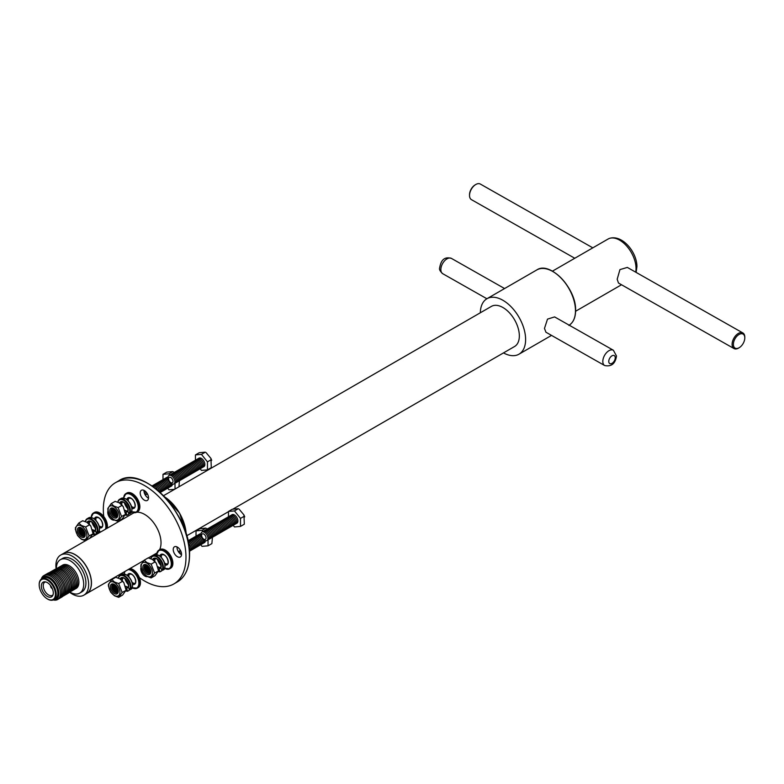 <?xml version="1.0" encoding="UTF-8"?>
<svg xmlns="http://www.w3.org/2000/svg" width="784" height="784" viewBox="0 0 784 784"><rect width="100%" height="100%" fill="white"/><g stroke="black" fill="none" stroke-linecap="round" stroke-linejoin="round"><path stroke-width="1.18" d="M635.706 272.166A23.157 13.367 -120 0 0 636.04 268.363A23.157 13.367 -120 0 0 627.043 246.46A23.157 13.367 -120 0 0 610.06 238.218A23.157 13.367 -120 0 0 608.09 239.022L552.436 271.156M739.243 347.675A8.075 4.704 119.6 0 0 744.8 337.875A8.075 4.704 119.6 0 0 744.8 337.816A8.075 4.704 119.6 0 0 739.038 334.494A8.075 4.704 119.6 0 0 733.383 344.411A8.075 4.704 119.6 0 0 739.243 347.675L738.626 348.047A8.977 5.233 -60.4 0 1 734.02 348.566L618.478 283.034L617.184 279.251L619.948 269.598L627.337 267.422L742.879 332.945A8.977 5.233 -60.4 0 1 744.8 337.091A8.977 5.233 -60.4 0 1 744.8 337.149A8.977 5.233 -60.4 0 1 744.8 337.218M734.02 348.566A8.977 5.233 -60.4 0 1 732.099 344.421A8.977 5.233 -60.4 0 1 735.96 335.366A8.977 5.233 -60.4 0 1 742.879 332.945M592.812 247.842L480.298 184.034A8.977 5.233 119.6 0 0 475.702 184.554A8.977 5.233 119.6 0 0 469.528 195.451A8.977 5.233 119.6 0 0 469.528 195.51A8.977 5.233 119.6 0 0 471.449 199.655L574.78 258.259M469.528 194.785A8.075 4.704 -60.4 0 1 469.528 194.726A8.075 4.704 -60.4 0 1 475.084 184.926L475.702 184.554M503.485 352.898A32.026 18.493 -120 0 0 518.979 354.192A32.026 18.493 -120 0 0 525.613 339.296A32.026 18.493 -120 0 0 511.54 307.21A32.026 18.493 -120 0 0 486.952 298.724A32.026 18.493 -120 0 0 480.327 312.787M544.478 328.408L547.506 319.127L554.602 316.912L613.372 350.242A8.8 5.125 -60.4 0 0 606.591 352.614A8.8 5.125 -60.4 0 0 602.818 361.483A8.8 5.125 -60.4 0 0 604.699 365.55L545.929 332.22L544.478 328.408M233.054 509.032L514.549 346.518A23.157 13.367 -120 0 0 519.341 335.748A23.157 13.367 -120 0 0 509.169 312.532A23.157 13.367 -120 0 0 491.382 306.397L163.513 495.704M177.017 546.899A5.88 3.391 -120 0 0 177.008 547.359A5.88 3.391 -120 0 0 181.525 554.709M143.991 490.363A5.88 3.391 -120 0 0 143.972 490.823A5.88 3.391 -120 0 0 148.499 498.173M140.983 567.547A5.88 3.391 -120 0 0 140.787 568.939A5.88 3.391 -120 0 0 143.031 574.466A5.88 3.391 -120 0 0 147.314 576.612M107.947 511.011A5.88 3.391 -120 0 0 107.751 512.403A5.88 3.391 -120 0 0 110.005 517.93A5.88 3.391 -120 0 0 114.288 520.076M173.225 549.535A5.88 3.391 -120 0 0 175.812 555.435A5.88 3.391 -120 0 0 180.33 556.983A5.88 3.391 -120 0 0 181.545 554.249A5.88 3.391 -120 0 0 178.958 548.359A5.88 3.391 -120 0 0 174.45 546.801A5.88 3.391 -120 0 0 173.225 549.535M140.199 492.999A5.88 3.391 -120 0 0 142.786 498.898A5.88 3.391 -120 0 0 147.294 500.447A5.88 3.391 -120 0 0 148.519 497.713A5.88 3.391 -120 0 0 145.932 491.823A5.88 3.391 -120 0 0 141.414 490.265A5.88 3.391 -120 0 0 140.199 492.999M139.405 577.632A58.437 33.741 -120 0 0 173.872 583.943A58.437 33.741 -120 0 0 185.975 556.767A58.437 33.741 -120 0 0 160.289 498.193A58.437 33.741 -120 0 0 115.424 482.719A58.437 33.741 -120 0 0 103.331 509.894A58.437 33.741 -120 0 0 103.743 516.499M159.564 549.76A23.157 13.367 -120 0 0 161.024 542.616A23.157 13.367 -120 0 0 136.7 512.207M134.162 512.756A23.157 13.367 -120 0 0 133.074 513.275L63.504 553.435A23.157 13.367 -120 0 0 63.455 553.465M148.382 557.914L156.232 553.386A23.157 13.367 -120 0 0 156.869 552.965M86.612 593.576A23.157 13.367 -120 0 0 86.661 593.547A23.157 13.367 -120 0 0 91.463 582.777A23.157 13.367 -120 0 0 81.281 559.57A23.157 13.367 -120 0 0 63.504 553.435M90.013 589.744A23.089 13.328 -120 0 0 91.414 582.747A23.089 13.328 -120 0 0 68.482 552.436M69.59 592.224A23.157 13.367 -120 0 0 83.849 595.174L86.563 593.606A23.157 13.367 -120 0 0 91.365 582.835A23.157 13.367 -120 0 0 81.183 559.629A23.157 13.367 -120 0 0 63.406 553.494L60.691 555.062A23.157 13.367 -120 0 0 55.889 565.832A23.157 13.367 -120 0 0 56.115 568.88M83.849 595.174A23.157 13.367 -120 0 0 88.641 584.403A23.157 13.367 -120 0 0 78.469 561.197A23.157 13.367 -120 0 0 60.691 555.062M69.835 592.067A19.316 11.152 -120 0 0 79.684 593.135L81.928 591.842A19.316 11.152 -120 0 0 85.926 582.865A19.316 11.152 -120 0 0 77.44 563.51A19.316 11.152 -120 0 0 62.612 558.394L60.378 559.688A19.316 11.152 -120 0 0 56.37 568.665A19.316 11.152 -120 0 0 56.379 568.753M79.684 593.135A19.316 11.152 -120 0 0 83.692 584.158A19.316 11.152 -120 0 0 75.205 564.803A19.316 11.152 -120 0 0 60.378 559.688M75.411 588.794A13.485 7.781 -120 0 0 78.9 582.198A13.485 7.781 -120 0 0 72.54 568.243A13.485 7.781 -120 0 0 61.995 565.558M74.078 589.568A13.485 7.781 -120 0 0 77.567 582.963A13.485 7.781 -120 0 0 71.207 569.008A13.485 7.781 -120 0 0 60.662 566.332M72.745 590.332A13.485 7.781 -120 0 0 76.234 583.737A13.485 7.781 -120 0 0 69.874 569.782A13.485 7.781 -120 0 0 59.329 567.097M71.413 591.107A13.485 7.781 -120 0 0 74.901 584.501A13.485 7.781 -120 0 0 68.541 570.546A13.485 7.781 -120 0 0 57.996 567.871M70.08 591.871A13.485 7.781 -120 0 0 73.569 585.276A13.485 7.781 -120 0 0 67.208 571.32A13.485 7.781 -120 0 0 56.664 568.635M69.188 592.449A13.485 7.781 -120 0 0 72.236 586.04A13.485 7.781 -120 0 0 66.15 572.359A13.485 7.781 -120 0 0 55.713 569.125M67.502 593.547A13.642 7.879 -120 0 0 71.021 586.873A13.642 7.879 -120 0 0 64.582 572.761A13.642 7.879 -120 0 0 53.92 570.037M66.17 594.321A13.642 7.879 -120 0 0 69.688 587.647A13.642 7.879 -120 0 0 63.259 573.525A13.642 7.879 -120 0 0 52.587 570.801M64.837 595.085A13.642 7.879 -120 0 0 68.355 588.412A13.642 7.879 -120 0 0 61.926 574.3A13.642 7.879 -120 0 0 51.254 571.575M63.504 595.86A13.642 7.879 -120 0 0 67.022 589.186A13.642 7.879 -120 0 0 60.593 575.064A13.642 7.879 -120 0 0 49.921 572.34M62.612 596.438A13.642 7.879 -120 0 0 65.689 589.95A13.642 7.879 -120 0 0 59.535 576.113A13.642 7.879 -120 0 0 48.98 572.83M60.917 597.535A13.798 7.967 -120 0 0 64.474 590.783A13.798 7.967 -120 0 0 57.967 576.505A13.798 7.967 -120 0 0 47.177 573.741M59.584 598.3A13.798 7.967 -120 0 0 63.141 591.557A13.798 7.967 -120 0 0 56.634 577.279A13.798 7.967 -120 0 0 45.844 574.515M58.251 599.074A13.798 7.967 -120 0 0 61.809 592.322A13.798 7.967 -120 0 0 55.301 578.043A13.798 7.967 -120 0 0 44.512 575.28M53.479 599.966A13.798 7.967 -120 0 0 60.476 593.096A13.798 7.967 -120 0 0 52.067 577.181A13.798 7.967 -120 0 0 41.356 578.974M53.243 599.946A12.975 7.487 -120 0 0 58.898 593.331A12.975 7.487 -120 0 0 51.479 578.749A12.975 7.487 -120 0 0 41.258 579.18M47.51 599.005A12.025 6.938 -120 0 0 47.697 599.113A12.025 6.938 -120 0 0 53.714 599.711L55.35 598.77A12.025 6.938 -120 0 0 57.84 593.174A12.025 6.938 -120 0 0 52.557 581.13A12.025 6.938 -120 0 0 43.326 577.945L41.689 578.896A12.025 6.938 -120 0 0 39.2 584.394A12.025 6.938 -120 0 0 39.2 584.482M53.714 599.711A12.025 6.938 -120 0 0 56.203 594.125A12.025 6.938 -120 0 0 50.921 582.081A12.025 6.938 -120 0 0 41.689 578.896M55.439 594.125A11.486 6.635 -120 0 0 47.285 580.121A11.486 6.635 -120 0 0 39.2 584.835A11.486 6.635 -120 0 0 39.2 584.913A11.486 6.635 -120 0 0 47.324 598.898A11.486 6.635 -120 0 0 55.439 594.125M53.302 592.91A8.457 4.88 -120 0 0 44.864 581.806A8.457 4.88 -120 0 0 41.336 586.128A8.457 4.88 -120 0 0 46.089 595.566A8.457 4.88 -120 0 0 52.773 595.507A8.457 4.88 -120 0 0 53.302 592.91M45.668 581.924A7.566 4.371 -120 0 0 44.864 582.198A7.566 4.371 -120 0 0 43.228 585.756A7.566 4.371 -120 0 0 46.599 593.39A7.566 4.371 -120 0 0 52.43 595.311A7.566 4.371 -120 0 0 53.067 594.752M50.548 585.57A2.381 1.382 -120 0 0 50.548 585.726A2.381 1.382 -120 0 0 52.361 588.706M50.921 586.079A1.872 1.078 -120 0 0 52.107 588.127M174.293 472.507L173.607 471.988M178.977 486.776L179.428 480.71M167.943 477.407A4.92 2.842 -120 0 0 165.963 478.054M169.53 487.001A4.92 2.842 -120 0 0 171.226 484.532A4.92 2.842 -120 0 0 171.137 483.591M168.021 478.681A4.92 2.842 -120 0 0 164.758 478.74M168.335 487.697A4.92 2.842 -120 0 0 170.03 485.227A4.92 2.842 -120 0 0 167.472 479.886A4.92 2.842 -120 0 0 163.562 479.436M167.139 488.393A4.92 2.842 -120 0 0 168.825 485.923A4.92 2.842 -120 0 0 166.277 480.572A4.92 2.842 -120 0 0 162.366 480.131M165.934 489.079A4.92 2.842 -120 0 0 167.629 486.609A4.92 2.842 -120 0 0 165.071 481.268A4.92 2.842 -120 0 0 161.161 480.817M164.738 489.775A4.92 2.842 -120 0 0 166.433 487.305A4.92 2.842 -120 0 0 163.876 481.964A4.92 2.842 -120 0 0 159.965 481.513M163.533 490.47A4.92 2.842 -120 0 0 165.228 488.001A4.92 2.842 -120 0 0 162.68 482.65A4.92 2.842 -120 0 0 158.77 482.199M162.337 491.156A4.92 2.842 -120 0 0 164.032 488.687A4.92 2.842 -120 0 0 161.475 483.346A4.92 2.842 -120 0 0 157.564 482.895M161.141 491.852A4.92 2.842 -120 0 0 162.827 489.383A4.92 2.842 -120 0 0 160.279 484.042A4.92 2.842 -120 0 0 156.369 483.591M160.23 492.489A4.92 2.842 -120 0 0 161.631 490.078A4.92 2.842 -120 0 0 159.083 484.728A4.92 2.842 -120 0 0 155.163 484.277M160.073 492.342A4.92 2.842 -120 0 0 160.436 490.764A4.92 2.842 -120 0 0 157.878 485.423A4.92 2.842 -120 0 0 153.968 484.973M159.23 491.578A4.92 2.842 -120 0 0 159.23 491.46A4.92 2.842 -120 0 0 156.682 486.119A4.92 2.842 -120 0 0 152.772 485.668M157.702 490.255A4.92 2.842 -120 0 0 152.027 485.923M154.448 487.658A4.92 2.842 -120 0 0 153.164 486.717M147.274 494.018A4.92 2.842 -120 0 0 143.991 491.264M146.069 494.694A4.92 2.842 -120 0 0 144.256 492.685M169.001 473.791L172.823 471.586L166.816 472.115L162.994 474.33L169.001 473.791L169.932 474.937M162.994 479.592L162.994 474.33M174.558 489.324L169.001 489.814L167.717 488.216M175.018 483.336L175.018 489.059M170.736 486.315A4.92 2.842 -120 0 0 172.411 484.169M164.571 562.951A5.586 3.224 -120 0 0 165.287 563.441A5.586 3.224 -120 0 0 167.531 563.931M164.101 568.253L169.707 568.763L170.667 568.204A10.76 6.213 -120 0 0 172.313 559.58A10.76 6.213 -120 0 0 165.287 550.094A10.76 6.213 -120 0 0 159.907 549.564L158.946 550.113A10.76 6.213 60 0 1 164.326 550.642A10.76 6.213 60 0 1 171.363 560.129A10.76 6.213 60 0 1 169.707 568.763A10.76 6.213 60 0 1 164.738 568.449A10.31 5.958 -120 0 0 171.284 563.402A10.31 5.958 -120 0 0 164.003 551.201A10.31 5.958 -120 0 0 156.751 554.582M162.033 554.415A5.586 3.224 -120 0 0 161.396 557.463M158.456 568.91A5.831 3.371 -120 0 0 159.064 568.949L159.995 571.83L161.69 570.889L161.582 569.547M159.064 568.949L160.72 567.959A5.831 3.371 -120 0 0 161.19 566.185M150.851 558.639A8.957 5.174 60 0 1 152.596 555.866A8.957 5.174 60 0 1 157.016 556.277A8.957 5.174 60 0 1 162.67 570.272L164.238 569.37A8.957 5.174 -120 0 0 158.584 555.376A8.957 5.174 -120 0 0 154.154 554.964L158.809 555.356C164.13 559.521 165.973 564.157 164.336 569.272L164.238 569.37M162.67 570.272L160.612 568.057A5.831 3.371 60 0 1 158.672 567.508A5.831 3.371 60 0 1 157.996 567.057M140.797 565.058L144.246 560.158L146.902 562.598L151.136 564.137L154.585 573.016L151.136 577.926L146.902 576.387L143.011 572.565L140.777 566.283M146.784 576.054A7.938 4.586 -120 0 0 152.4 572.81A7.938 4.586 -120 0 0 146.784 563.079A7.938 4.586 -120 0 0 141.169 566.322A7.938 4.586 -120 0 0 146.784 576.054M151.136 577.926L155.056 575.662L158.505 570.752L156.3 563.245L152.4 559.433L148.166 557.894L144.246 560.158M158.897 569.547A6.292 3.626 60 0 1 158.535 569.547L158.554 570.928L154.585 573.016M146.784 565.009A5.576 3.224 -120 0 0 142.835 567.283A5.576 3.224 -120 0 0 146.784 574.123A5.576 3.224 -120 0 0 150.557 570.399A5.576 3.224 -120 0 0 147.941 565.881A5.576 3.224 -120 0 0 146.784 565.009M148.137 566.068A4.547 2.626 -120 0 0 147.363 565.519A4.547 2.626 -120 0 0 144.295 568.547A4.547 2.626 -120 0 0 146.422 572.232A4.547 2.626 -120 0 0 147.363 572.937A4.547 2.626 -120 0 0 150.489 570.144M144.256 568.361A5.351 3.087 -120 0 0 146.559 572.349M145.599 565.107A4.547 2.626 -120 0 0 145.207 568.018A4.547 2.626 -120 0 0 147.333 571.703A4.547 2.626 -120 0 0 148.284 572.408A4.547 2.626 -120 0 0 150.048 572.82M145.167 567.832A5.351 3.087 -120 0 0 147.47 571.83M146.206 565.097A4.547 2.626 -120 0 0 146.128 567.489A4.547 2.626 -120 0 0 148.254 571.173A4.547 2.626 -120 0 0 149.195 571.879A4.547 2.626 -120 0 0 150.361 572.3M146.089 567.302A5.351 3.087 -120 0 0 148.392 571.301M146.931 565.293A4.547 2.626 -120 0 0 147.039 566.959A4.547 2.626 -120 0 0 149.166 570.644A4.547 2.626 -120 0 0 150.116 571.35A4.547 2.626 -120 0 0 150.548 571.575M147 566.773A5.351 3.087 -120 0 0 149.303 570.772M147.853 565.842A4.547 2.626 -120 0 0 147.96 566.43A4.547 2.626 -120 0 0 150.087 570.115A4.547 2.626 -120 0 0 150.548 570.507M147.921 566.244A5.351 3.087 -120 0 0 150.224 570.242M151.136 564.137L155.056 561.873M144.246 573.947L143.011 572.565M195.441 460.188L195.441 454.916L201.449 454.387L207.456 461.864L207.456 469.871L211.288 467.666L210.935 458.415L206.055 452.584M210.935 458.415L211.7 460.365L211.288 459.649L207.456 461.864M203.183 466.911A4.92 2.842 -120 0 0 204.869 464.442A4.92 2.842 -120 0 0 202.321 459.091A4.92 2.842 -120 0 0 198.411 458.64M201.978 467.597A4.92 2.842 -120 0 0 203.673 465.128A4.92 2.842 -120 0 0 201.125 459.787A4.92 2.842 -120 0 0 197.205 459.336M200.782 468.293A4.92 2.842 -120 0 0 202.478 465.823A4.92 2.842 -120 0 0 199.92 460.482A4.92 2.842 -120 0 0 196.01 460.032M199.587 468.989A4.92 2.842 -120 0 0 201.272 466.519A4.92 2.842 -120 0 0 198.724 461.168A4.92 2.842 -120 0 0 194.814 460.718M198.381 469.675A4.92 2.842 -120 0 0 200.077 467.205A4.92 2.842 -120 0 0 197.519 461.864A4.92 2.842 -120 0 0 193.609 461.413M197.186 470.371A4.92 2.842 -120 0 0 198.871 467.901A4.92 2.842 -120 0 0 196.323 462.55A4.92 2.842 -120 0 0 192.413 462.109M195.98 471.066A4.92 2.842 -120 0 0 197.676 468.597A4.92 2.842 -120 0 0 195.128 463.246A4.92 2.842 -120 0 0 191.208 462.795M194.785 471.752A4.92 2.842 -120 0 0 196.48 469.283A4.92 2.842 -120 0 0 193.922 463.942A4.92 2.842 -120 0 0 190.012 463.491M193.589 472.448A4.92 2.842 -120 0 0 195.275 469.979A4.92 2.842 -120 0 0 192.727 464.628A4.92 2.842 -120 0 0 188.817 464.187M192.384 473.144A4.92 2.842 -120 0 0 194.079 470.674A4.92 2.842 -120 0 0 191.521 465.324A4.92 2.842 -120 0 0 187.611 464.873M191.188 473.83A4.92 2.842 -120 0 0 192.884 471.36A4.92 2.842 -120 0 0 190.326 466.019A4.92 2.842 -120 0 0 186.416 465.569M189.983 474.526A4.92 2.842 -120 0 0 191.678 472.056A4.92 2.842 -120 0 0 189.13 466.705A4.92 2.842 -120 0 0 185.22 466.264M188.787 475.222A4.92 2.842 -120 0 0 190.483 472.752A4.92 2.842 -120 0 0 187.925 467.401A4.92 2.842 -120 0 0 184.015 466.95M187.592 475.908A4.92 2.842 -120 0 0 189.277 473.438A4.92 2.842 -120 0 0 186.729 468.097A4.92 2.842 -120 0 0 182.819 467.646M186.386 476.603A4.92 2.842 -120 0 0 188.082 474.134A4.92 2.842 -120 0 0 185.534 468.783A4.92 2.842 -120 0 0 181.614 468.342M185.191 477.299A4.92 2.842 -120 0 0 186.886 474.83A4.92 2.842 -120 0 0 184.328 469.479A4.92 2.842 -120 0 0 180.418 469.028M183.985 477.985A4.92 2.842 -120 0 0 185.681 475.516A4.92 2.842 -120 0 0 183.133 470.175A4.92 2.842 -120 0 0 179.222 469.724M182.79 478.681A4.92 2.842 -120 0 0 184.485 476.211A4.92 2.842 -120 0 0 181.927 470.861A4.92 2.842 -120 0 0 178.017 470.42M181.594 479.377A4.92 2.842 -120 0 0 183.28 476.907A4.92 2.842 -120 0 0 180.732 471.556A4.92 2.842 -120 0 0 176.821 471.106M180.389 480.063A4.92 2.842 -120 0 0 182.084 477.593A4.92 2.842 -120 0 0 179.536 472.252A4.92 2.842 -120 0 0 175.616 471.801M179.193 480.759A4.92 2.842 -120 0 0 180.888 478.289A4.92 2.842 -120 0 0 178.331 472.938A4.92 2.842 -120 0 0 174.42 472.497M177.997 481.454A4.92 2.842 -120 0 0 179.683 478.975A4.92 2.842 -120 0 0 177.135 473.634A4.92 2.842 -120 0 0 173.225 473.183M176.792 482.14A4.92 2.842 -120 0 0 178.487 479.671A4.92 2.842 -120 0 0 175.93 474.33A4.92 2.842 -120 0 0 172.019 473.879M175.596 482.836A4.92 2.842 -120 0 0 177.282 480.367A4.92 2.842 -120 0 0 174.734 475.016A4.92 2.842 -120 0 0 170.824 474.575M174.391 483.522A4.92 2.842 -120 0 0 176.086 481.053A4.92 2.842 -120 0 0 173.538 475.712A4.92 2.842 -120 0 0 169.628 475.261M174.891 481.748A4.92 2.842 -120 0 0 171.412 475.721A4.92 2.842 -120 0 0 167.933 477.73A4.92 2.842 -120 0 0 171.412 483.757A4.92 2.842 -120 0 0 174.891 481.748M173.019 481.366A3.126 1.803 -120 0 0 170.814 477.534A3.126 1.803 -120 0 0 168.599 478.808A3.126 1.803 -120 0 0 170.814 482.64A3.126 1.803 -120 0 0 173.019 481.366M201.449 454.387L205.271 452.172L199.263 452.711L195.441 454.916M207.456 469.871L201.449 470.41L200.165 468.812M228.467 516.725L228.467 511.452L234.475 510.923L240.492 518.4L240.492 526.407L244.314 524.202L243.961 514.951L239.081 509.12M243.961 514.951L244.726 516.901L244.314 516.186L240.492 518.4M236.209 523.447A4.92 2.842 -120 0 0 237.905 520.978A4.92 2.842 -120 0 0 235.347 515.627A4.92 2.842 -120 0 0 231.437 515.176M235.014 524.133A4.92 2.842 -120 0 0 236.699 521.664A4.92 2.842 -120 0 0 234.151 516.323A4.92 2.842 -120 0 0 230.241 515.872M233.808 524.829A4.92 2.842 -120 0 0 235.504 522.36A4.92 2.842 -120 0 0 232.946 517.019A4.92 2.842 -120 0 0 229.036 516.568M232.613 525.525A4.92 2.842 -120 0 0 234.308 523.055A4.92 2.842 -120 0 0 231.75 517.705A4.92 2.842 -120 0 0 227.84 517.254M231.407 526.211A4.92 2.842 -120 0 0 233.103 523.741A4.92 2.842 -120 0 0 230.555 518.4A4.92 2.842 -120 0 0 226.645 517.95M230.212 526.907A4.92 2.842 -120 0 0 231.907 524.437A4.92 2.842 -120 0 0 229.349 519.096A4.92 2.842 -120 0 0 225.439 518.645M229.016 527.603A4.92 2.842 -120 0 0 230.702 525.133A4.92 2.842 -120 0 0 228.154 519.782A4.92 2.842 -120 0 0 224.244 519.331M227.811 528.289A4.92 2.842 -120 0 0 229.506 525.819A4.92 2.842 -120 0 0 226.958 520.478A4.92 2.842 -120 0 0 223.038 520.027M226.615 528.984A4.92 2.842 -120 0 0 228.311 526.515A4.92 2.842 -120 0 0 225.753 521.164A4.92 2.842 -120 0 0 221.843 520.723M225.41 529.68A4.92 2.842 -120 0 0 227.105 527.211A4.92 2.842 -120 0 0 224.557 521.86A4.92 2.842 -120 0 0 220.647 521.409M224.214 530.366A4.92 2.842 -120 0 0 225.91 527.897A4.92 2.842 -120 0 0 223.352 522.556A4.92 2.842 -120 0 0 219.442 522.105M223.019 531.062A4.92 2.842 -120 0 0 224.704 528.592A4.92 2.842 -120 0 0 222.156 523.242A4.92 2.842 -120 0 0 218.246 522.801M221.813 531.758A4.92 2.842 -120 0 0 223.509 529.288A4.92 2.842 -120 0 0 220.961 523.937A4.92 2.842 -120 0 0 217.041 523.487M220.618 532.444A4.92 2.842 -120 0 0 222.313 529.974A4.92 2.842 -120 0 0 219.755 524.633A4.92 2.842 -120 0 0 215.845 524.182M219.422 533.14A4.92 2.842 -120 0 0 221.108 530.67A4.92 2.842 -120 0 0 218.56 525.319A4.92 2.842 -120 0 0 214.649 524.878M218.217 533.835A4.92 2.842 -120 0 0 219.912 531.366A4.92 2.842 -120 0 0 217.354 526.015A4.92 2.842 -120 0 0 213.444 525.564M217.021 534.521A4.92 2.842 -120 0 0 218.716 532.052A4.92 2.842 -120 0 0 216.159 526.711A4.92 2.842 -120 0 0 212.248 526.26M215.816 535.217A4.92 2.842 -120 0 0 217.511 532.748A4.92 2.842 -120 0 0 214.963 527.397A4.92 2.842 -120 0 0 211.053 526.956M214.62 535.913A4.92 2.842 -120 0 0 216.315 533.443A4.92 2.842 -120 0 0 213.758 528.093A4.92 2.842 -120 0 0 209.847 527.642M213.424 536.599A4.92 2.842 -120 0 0 215.11 534.129A4.92 2.842 -120 0 0 212.562 528.788A4.92 2.842 -120 0 0 208.652 528.338M212.219 537.295A4.92 2.842 -120 0 0 213.914 534.825A4.92 2.842 -120 0 0 211.366 529.474A4.92 2.842 -120 0 0 207.446 529.033M211.023 537.991A4.92 2.842 -120 0 0 212.719 535.521A4.92 2.842 -120 0 0 210.161 530.17A4.92 2.842 -120 0 0 206.251 529.719M209.818 538.677A4.92 2.842 -120 0 0 211.513 536.207A4.92 2.842 -120 0 0 208.965 530.866A4.92 2.842 -120 0 0 205.055 530.415M208.622 539.372A4.92 2.842 -120 0 0 210.318 536.903A4.92 2.842 -120 0 0 207.76 531.552A4.92 2.842 -120 0 0 203.85 531.111M207.427 540.068A4.92 2.842 -120 0 0 209.112 537.589A4.92 2.842 -120 0 0 206.564 532.248A4.92 2.842 -120 0 0 202.654 531.797M207.917 538.285A4.92 2.842 -120 0 0 204.438 532.258A4.92 2.842 -120 0 0 200.959 534.267A4.92 2.842 -120 0 0 204.438 540.294A4.92 2.842 -120 0 0 207.917 538.285M206.045 537.902A3.126 1.803 -120 0 0 203.84 534.071A3.126 1.803 -120 0 0 201.625 535.345A3.126 1.803 -120 0 0 203.84 539.176A3.126 1.803 -120 0 0 206.045 537.902M234.475 510.923L238.307 508.708L232.289 509.247L228.467 511.452M240.492 526.407L234.475 526.946L233.201 525.349M207.329 529.043L206.633 528.524M208.044 539.872L208.044 545.821L211.866 543.606L212.464 537.256M200.969 533.943A4.92 2.842 -120 0 0 198.989 534.59M202.566 543.537A4.92 2.842 -120 0 0 204.252 541.068A4.92 2.842 -120 0 0 204.163 540.127M201.047 535.217A4.92 2.842 -120 0 0 197.793 535.276M201.361 544.233A4.92 2.842 -120 0 0 203.056 541.764A4.92 2.842 -120 0 0 200.508 536.423A4.92 2.842 -120 0 0 196.588 535.972M200.165 544.929A4.92 2.842 -120 0 0 201.86 542.459A4.92 2.842 -120 0 0 199.303 537.109A4.92 2.842 -120 0 0 195.392 536.668M198.96 545.615A4.92 2.842 -120 0 0 200.655 543.145A4.92 2.842 -120 0 0 198.107 537.804A4.92 2.842 -120 0 0 194.197 537.354M197.764 546.311A4.92 2.842 -120 0 0 199.459 543.841A4.92 2.842 -120 0 0 196.902 538.5A4.92 2.842 -120 0 0 192.991 538.049M196.568 547.007A4.92 2.842 -120 0 0 198.254 544.537A4.92 2.842 -120 0 0 195.706 539.186A4.92 2.842 -120 0 0 191.796 538.745M195.363 547.693A4.92 2.842 -120 0 0 197.058 545.223A4.92 2.842 -120 0 0 194.51 539.882A4.92 2.842 -120 0 0 190.59 539.431M194.167 548.388A4.92 2.842 -120 0 0 195.863 545.919A4.92 2.842 -120 0 0 193.305 540.578A4.92 2.842 -120 0 0 189.395 540.127M192.972 549.084A4.92 2.842 -120 0 0 194.657 546.615A4.92 2.842 -120 0 0 192.109 541.264A4.92 2.842 -120 0 0 188.199 540.813M191.766 549.77A4.92 2.842 -120 0 0 193.462 547.301A4.92 2.842 -120 0 0 191.561 542.636A4.92 2.842 -120 0 0 187.944 540.862M190.571 550.466A4.92 2.842 -120 0 0 192.256 547.996A4.92 2.842 -120 0 0 188.111 541.656M189.424 551.152A4.92 2.842 -120 0 0 191.061 548.692A4.92 2.842 -120 0 0 188.425 543.273M189.424 551.083A4.92 2.842 -120 0 0 189.865 549.378A4.92 2.842 -120 0 0 188.885 546.027M181.447 554.67A4.92 2.842 -120 0 0 181.467 554.229A4.92 2.842 -120 0 0 180.281 550.525M180.144 553.778A4.92 2.842 -120 0 0 179.105 551.25M202.027 530.327L205.859 528.122L199.842 528.651L196.02 530.866L202.027 530.327L202.958 531.474M196.02 536.129L196.02 530.866M208.044 545.821L202.027 546.35L200.753 544.753M203.762 542.851A4.92 2.842 -120 0 0 205.447 540.705M99.088 525.819A5.586 3.224 -120 0 0 99.813 526.309A5.586 3.224 -120 0 0 102.057 526.799M107.173 528.22A10.76 6.213 -120 0 0 99.813 512.961A10.76 6.213 -120 0 0 94.423 512.432L93.463 512.981A10.76 6.213 60 0 1 98.853 513.52A10.76 6.213 60 0 1 106.212 528.779M96.559 517.283A5.586 3.224 -120 0 0 95.922 520.341M131.536 506.415A5.586 3.224 -120 0 0 132.261 506.905A5.586 3.224 -120 0 0 134.505 507.395M131.075 511.717L136.681 512.226L137.641 511.668A10.76 6.213 -120 0 0 139.287 503.044A10.76 6.213 -120 0 0 132.261 493.557A10.76 6.213 -120 0 0 126.871 493.028L125.91 493.577A10.76 6.213 60 0 1 131.3 494.106A10.76 6.213 60 0 1 138.327 503.593A10.76 6.213 60 0 1 136.681 512.226A10.76 6.213 60 0 1 131.702 511.913A10.31 5.958 -120 0 0 138.258 506.866A10.31 5.958 -120 0 0 130.977 494.665A10.31 5.958 -120 0 0 123.725 498.046M129.007 497.879A5.586 3.224 -120 0 0 128.37 500.927M132.124 582.355A5.586 3.224 -120 0 0 132.839 582.845A5.586 3.224 -120 0 0 135.083 583.335M129.095 569.057A10.76 6.213 60 0 1 131.879 570.056A10.76 6.213 60 0 1 138.915 579.543A10.76 6.213 60 0 1 137.259 588.167L138.219 587.608A10.76 6.213 -120 0 0 139.866 578.984A10.76 6.213 -120 0 0 132.839 569.498A10.76 6.213 -120 0 0 130.056 568.498M129.585 573.819A5.586 3.224 -120 0 0 128.948 576.877M92.973 531.777A5.831 3.371 -120 0 0 93.59 531.817L94.521 534.708L96.216 533.757L96.109 532.414M93.59 531.817L95.236 530.827A5.831 3.371 -120 0 0 95.717 529.053M85.378 521.507A8.957 5.174 60 0 1 87.112 518.743A8.957 5.174 60 0 1 91.542 519.145A8.957 5.174 60 0 1 97.196 533.14L98.764 532.238A8.957 5.174 -120 0 0 93.1 518.244A8.957 5.174 -120 0 0 88.68 517.832L93.325 518.224C98.647 522.389 100.499 527.024 98.862 532.14L98.764 532.238M97.196 533.14L95.138 530.925A5.831 3.371 60 0 1 93.198 530.376A5.831 3.371 60 0 1 92.512 529.925M125.42 512.373A5.831 3.371 -120 0 0 126.028 512.413L126.969 515.294L128.664 514.353L128.547 513.01M126.028 512.413L127.684 511.423A5.831 3.371 -120 0 0 128.164 509.649M117.825 502.103A8.957 5.174 60 0 1 119.56 499.33A8.957 5.174 60 0 1 123.98 499.741A8.957 5.174 60 0 1 129.644 513.736L131.202 512.834A8.957 5.174 -120 0 0 125.548 498.84A8.957 5.174 -120 0 0 121.128 498.428L125.773 498.82C131.095 502.985 132.947 507.62 131.31 512.736L131.202 512.834M129.644 513.736L127.586 511.521A5.831 3.371 60 0 1 125.646 510.972A5.831 3.371 60 0 1 124.96 510.521M126.008 588.314A5.831 3.371 -120 0 0 126.616 588.353L127.557 591.244L129.242 590.293L129.135 588.951M126.616 588.353L128.272 587.363A5.831 3.371 -120 0 0 128.743 585.589M118.404 578.043A8.957 5.174 60 0 1 120.148 575.28A8.957 5.174 60 0 1 124.568 575.691A8.957 5.174 60 0 1 130.222 589.676L131.79 588.774A8.957 5.174 -120 0 0 126.136 574.78A8.957 5.174 -120 0 0 121.716 574.368L126.361 574.76C131.683 578.925 133.525 583.561 131.888 588.676L131.79 588.774M130.222 589.676L128.164 587.461A5.831 3.371 60 0 1 126.224 586.912A5.831 3.371 60 0 1 125.548 586.461M108.349 584.462L111.798 579.562L114.464 582.002L118.688 583.541L122.137 592.43L118.688 597.33L114.464 595.791L110.564 591.969L108.329 585.687M114.337 595.458A7.938 4.586 -120 0 0 119.952 592.214A7.938 4.586 -120 0 0 114.337 582.483A7.938 4.586 -120 0 0 108.721 585.726A7.938 4.586 -120 0 0 114.337 595.458M118.688 597.33L122.618 595.066L126.057 590.156L123.852 582.659L119.952 578.837L115.718 577.298L111.798 579.562M126.449 588.951A6.292 3.626 60 0 1 126.087 588.951L126.106 590.332L122.137 592.43M114.337 584.413A5.576 3.224 -120 0 0 110.387 586.697A5.576 3.224 -120 0 0 114.337 593.527A5.576 3.224 -120 0 0 118.11 589.803A5.576 3.224 -120 0 0 115.493 585.285A5.576 3.224 -120 0 0 114.337 584.413M115.689 585.472A4.547 2.626 -120 0 0 114.915 584.923A4.547 2.626 -120 0 0 111.847 587.951A4.547 2.626 -120 0 0 113.974 591.636A4.547 2.626 -120 0 0 114.915 592.341A4.547 2.626 -120 0 0 118.041 589.548M111.808 587.765A5.351 3.087 -120 0 0 114.111 591.763M113.151 584.511A4.547 2.626 -120 0 0 112.759 587.422A4.547 2.626 -120 0 0 114.885 591.107A4.547 2.626 -120 0 0 115.836 591.812A4.547 2.626 -120 0 0 117.6 592.224M112.72 587.236A5.351 3.087 -120 0 0 115.032 591.234M113.758 584.501A4.547 2.626 -120 0 0 113.68 586.893A4.547 2.626 -120 0 0 115.807 590.577A4.547 2.626 -120 0 0 116.747 591.283A4.547 2.626 -120 0 0 117.914 591.704M113.641 586.716A5.351 3.087 -120 0 0 115.944 590.705M114.484 584.707A4.547 2.626 -120 0 0 114.591 586.363A4.547 2.626 -120 0 0 116.718 590.048A4.547 2.626 -120 0 0 117.669 590.754A4.547 2.626 -120 0 0 118.1 590.979M114.552 586.187A5.351 3.087 -120 0 0 116.855 590.176M115.405 585.246A4.547 2.626 -120 0 0 115.513 585.834A4.547 2.626 -120 0 0 117.639 589.519A4.547 2.626 -120 0 0 118.1 589.911M115.473 585.658A5.351 3.087 -120 0 0 117.776 589.646M118.688 583.541L122.618 581.277M111.798 593.351L110.564 591.969M75.323 527.926L78.772 523.026L81.428 525.466L85.662 527.005L89.111 535.893L85.662 540.793L81.428 539.255L77.528 535.433L75.293 529.151M81.311 538.922A7.938 4.586 -120 0 0 86.926 535.678A7.938 4.586 -120 0 0 81.311 525.946A7.938 4.586 -120 0 0 75.685 529.19A7.938 4.586 -120 0 0 81.311 538.922M89.582 538.53L93.031 533.62L90.826 526.113L86.926 522.301L82.692 520.762L78.772 523.026M93.051 532.405L93.08 533.796L89.111 535.893M81.311 527.877A5.576 3.224 -120 0 0 77.361 530.16A5.576 3.224 -120 0 0 81.311 536.991A5.576 3.224 -120 0 0 85.074 533.267A5.576 3.224 -120 0 0 82.467 528.749A5.576 3.224 -120 0 0 81.311 527.877M82.663 528.935A4.547 2.626 -120 0 0 81.889 528.387A4.547 2.626 -120 0 0 78.821 531.415A4.547 2.626 -120 0 0 80.948 535.1A4.547 2.626 -120 0 0 81.889 535.805A4.547 2.626 -120 0 0 85.015 533.012M78.782 531.229A5.351 3.087 -120 0 0 81.085 535.227M80.125 527.975A4.547 2.626 -120 0 0 79.733 530.886A4.547 2.626 -120 0 0 81.859 534.57A4.547 2.626 -120 0 0 82.81 535.276A4.547 2.626 -120 0 0 84.574 535.688M79.694 530.699A5.351 3.087 -120 0 0 81.997 534.698M80.723 527.965A4.547 2.626 -120 0 0 80.654 530.356A4.547 2.626 -120 0 0 82.771 534.041A4.547 2.626 -120 0 0 83.721 534.747A4.547 2.626 -120 0 0 84.888 535.168M80.615 530.18A5.351 3.087 -120 0 0 82.918 534.169M81.458 528.171A4.547 2.626 -120 0 0 81.565 529.827A4.547 2.626 -120 0 0 83.692 533.512A4.547 2.626 -120 0 0 84.633 534.218A4.547 2.626 -120 0 0 85.074 534.443M81.526 529.651A5.351 3.087 -120 0 0 83.829 533.639M82.379 528.71A4.547 2.626 -120 0 0 82.477 529.298A4.547 2.626 -120 0 0 84.603 532.983A4.547 2.626 -120 0 0 85.064 533.375M82.438 529.122A5.351 3.087 -120 0 0 84.75 533.11M85.662 527.005L89.582 524.741M78.772 536.815L77.528 535.433M107.771 508.522L111.22 503.622L113.876 506.062L118.11 507.601L121.559 516.48L118.11 521.389L113.876 519.851L109.976 516.029L107.741 509.737M113.749 519.518A7.938 4.586 -120 0 0 119.374 516.274A7.938 4.586 -120 0 0 113.749 506.542A7.938 4.586 -120 0 0 108.133 509.786A7.938 4.586 -120 0 0 113.749 519.518M118.11 521.389L122.03 519.126L125.479 514.216L123.264 506.709L119.374 502.897L115.14 501.358L111.22 503.622M125.499 513.001L125.528 514.392L121.559 516.48M113.749 508.473A5.576 3.224 -120 0 0 109.809 510.747A5.576 3.224 -120 0 0 113.749 517.587A5.576 3.224 -120 0 0 117.522 513.863A5.576 3.224 -120 0 0 114.915 509.345A5.576 3.224 -120 0 0 113.749 508.473M115.111 509.531A4.547 2.626 -120 0 0 114.337 508.983A4.547 2.626 -120 0 0 111.269 512.011A4.547 2.626 -120 0 0 113.396 515.696A4.547 2.626 -120 0 0 114.337 516.401A4.547 2.626 -120 0 0 117.463 513.608M111.23 511.825A5.351 3.087 -120 0 0 113.533 515.813M112.573 508.571A4.547 2.626 -120 0 0 112.181 511.482A4.547 2.626 -120 0 0 114.307 515.166A4.547 2.626 -120 0 0 115.258 515.872A4.547 2.626 -120 0 0 117.022 516.284M112.141 511.295A5.351 3.087 -120 0 0 114.444 515.294M113.17 508.561A4.547 2.626 -120 0 0 113.102 510.952A4.547 2.626 -120 0 0 115.219 514.637A4.547 2.626 -120 0 0 116.169 515.343A4.547 2.626 -120 0 0 117.335 515.764M113.063 510.766A5.351 3.087 -120 0 0 115.366 514.765M113.905 508.757A4.547 2.626 -120 0 0 114.013 510.423A4.547 2.626 -120 0 0 116.14 514.108A4.547 2.626 -120 0 0 117.081 514.814A4.547 2.626 -120 0 0 117.522 515.039M113.974 510.237A5.351 3.087 -120 0 0 116.277 514.235M114.827 509.306A4.547 2.626 -120 0 0 114.925 509.894A4.547 2.626 -120 0 0 117.051 513.579A4.547 2.626 -120 0 0 117.512 513.961M114.885 509.708A5.351 3.087 -120 0 0 117.188 513.706M118.11 507.601L122.03 505.337M111.22 517.411L109.976 516.029M552.985 271.617A31.576 18.228 60 0 1 575.476 310.141M569.194 325.184A32.026 18.493 -120 0 0 575.476 310.513A32.026 18.493 -120 0 0 561.403 278.418A32.026 18.493 -120 0 0 536.815 269.931C550.035 260.739 576.416 288.571 575.603 310.327C575.574 317.608 573.32 322.636 568.841 325.399M615.254 357.71A4.586 2.675 119.6 0 0 611.981 355.818A4.586 2.675 119.6 0 0 608.766 361.453A4.586 2.675 119.6 0 0 612.039 363.345A4.586 2.675 119.6 0 0 615.254 357.71M504.582 288.541L451.417 258.397A8.8 5.125 119.6 0 0 444.636 260.768A8.8 5.125 119.6 0 0 440.853 269.637A8.8 5.125 119.6 0 0 442.735 273.704L486.903 298.753M164.66 496.909A32.291 18.649 60 0 1 186.19 534.208M186.171 534.139A32.752 18.904 -120 0 0 164.709 496.968M147.451 493.94A32.752 18.904 -120 0 0 146.696 494.332L147.451 493.94M179.448 551.054A32.752 18.904 -120 0 0 180.447 550.407L178.38 551.671M148.264 483.708A57.987 33.477 60 0 1 189.424 554.406A57.987 33.477 60 0 1 189.424 555.003M189.424 554.768A58.437 33.741 -120 0 0 163.748 496.203A58.437 33.741 -120 0 0 118.884 480.729C142.776 463.991 191.08 514.853 189.561 554.582C189.503 567.832 185.426 576.955 177.321 581.944A58.437 33.741 -120 0 0 189.424 554.768M156.722 554.572A10.76 6.213 60 0 1 158.946 550.113L156.604 554.553M157.349 559.208A10.31 5.958 -120 0 0 161.034 565.597M159.858 556.052A6.037 3.489 60 0 1 164.003 554.69A6.037 3.489 60 0 1 168.246 561.481A6.037 3.489 60 0 1 165.022 564.999M164.003 554.709A5.586 3.224 -120 0 0 161.533 554.602A5.586 3.224 -120 0 0 160.416 556.513M164.905 564.284A5.586 3.224 -120 0 0 167.119 564.274A5.586 3.224 -120 0 0 168.276 561.893M154.517 560.158A6.292 3.626 -120 0 0 154.605 561.07M157.966 566.969A6.292 3.626 -120 0 0 158.682 567.498M154.546 561.021A5.831 3.371 60 0 1 155.016 558.335M158.388 571.438A8.506 4.91 -120 0 0 159.652 571.565M159.848 571.801A8.957 5.174 60 0 1 158.339 571.526M162.063 570.125A8.506 4.91 -120 0 0 156.692 556.836A8.506 4.91 -120 0 0 150.94 558.678M152.606 559.551A6.292 3.626 60 0 1 156.712 558.659A5.831 3.371 -120 0 0 154.154 558.571A5.831 3.371 -120 0 0 153.145 559.884M158.907 555.562A8.506 4.91 60 0 1 164.963 566.185M156.712 558.659A6.292 3.626 60 0 1 160.681 568.478M91.248 517.44A10.76 6.213 60 0 1 93.463 512.981L91.13 517.42M105.419 529.239A10.31 5.958 -120 0 0 98.529 514.069A10.31 5.958 -120 0 0 91.277 517.45M91.875 522.075A10.31 5.958 -120 0 0 95.56 528.465M94.384 518.92A6.037 3.489 60 0 1 98.529 517.558A6.037 3.489 60 0 1 102.773 524.349A6.037 3.489 60 0 1 99.548 527.867M98.529 517.577A5.586 3.224 -120 0 0 96.06 517.469A5.586 3.224 -120 0 0 94.942 519.38M99.431 527.152A5.586 3.224 -120 0 0 101.646 527.142A5.586 3.224 -120 0 0 102.792 524.761M100.773 531.924A10.76 6.213 60 0 1 99.254 531.317A10.31 5.958 -120 0 0 100.93 531.826M123.696 498.036A10.76 6.213 60 0 1 125.91 493.577L123.578 498.016M124.313 502.671A10.31 5.958 -120 0 0 128.008 509.061M126.832 499.516A6.037 3.489 60 0 1 130.977 498.154A6.037 3.489 60 0 1 135.22 504.945A6.037 3.489 60 0 1 131.996 508.463M130.977 498.173A5.586 3.224 -120 0 0 128.507 498.065A5.586 3.224 -120 0 0 127.39 499.976M131.879 507.748A5.586 3.224 -120 0 0 134.093 507.738A5.586 3.224 -120 0 0 135.24 505.357M124.274 573.976A10.76 6.213 60 0 1 124.793 571.536M131.653 587.657L137.259 588.167A10.76 6.213 60 0 1 132.29 587.853A10.31 5.958 -120 0 0 138.837 582.806A10.31 5.958 -120 0 0 131.555 570.605A10.31 5.958 -120 0 0 128.115 569.615M125.126 571.34A10.31 5.958 -120 0 0 124.303 573.986M124.901 578.612A10.31 5.958 -120 0 0 128.586 585.001M127.41 575.456A6.037 3.489 60 0 1 131.555 574.094A6.037 3.489 60 0 1 135.799 580.885A6.037 3.489 60 0 1 132.574 584.403M131.555 574.113A5.586 3.224 -120 0 0 129.086 574.006A5.586 3.224 -120 0 0 127.968 575.917M132.457 583.688A5.586 3.224 -120 0 0 134.672 583.678A5.586 3.224 -120 0 0 135.828 581.307M89.033 523.026A6.292 3.626 -120 0 0 89.131 523.947M92.492 529.837A6.292 3.626 -120 0 0 93.208 530.366M89.072 523.888A5.831 3.371 60 0 1 89.543 521.213M92.914 534.306A8.506 4.91 -120 0 0 94.178 534.433M94.374 534.668A8.957 5.174 60 0 1 92.865 534.394M96.589 532.993A8.506 4.91 -120 0 0 91.218 519.704A8.506 4.91 -120 0 0 85.456 521.546M91.238 521.546A5.831 3.371 -120 0 0 88.68 521.438A5.831 3.371 -120 0 0 87.671 522.761M87.132 522.418A6.292 3.626 60 0 1 91.238 521.527A6.292 3.626 60 0 1 95.207 531.346M93.423 518.43A8.506 4.91 60 0 1 99.49 529.053M121.481 503.622A6.292 3.626 -120 0 0 121.579 504.533M124.94 510.433A6.292 3.626 -120 0 0 125.763 511.041M121.52 504.484A5.831 3.371 60 0 1 121.99 501.799L121.706 504.68M125.352 514.902A8.506 4.91 -120 0 0 126.626 515.029M126.822 515.264A8.957 5.174 60 0 1 125.313 514.99M129.037 513.589A8.506 4.91 -120 0 0 123.666 500.3A8.506 4.91 -120 0 0 117.904 502.142M123.686 502.132A5.831 3.371 -120 0 0 121.128 502.034A5.831 3.371 -120 0 0 120.119 503.348M119.58 503.014A6.292 3.626 60 0 1 123.686 502.123A6.292 3.626 60 0 1 127.655 511.942M125.871 499.026A8.506 4.91 60 0 1 131.937 509.649M122.069 579.562A6.292 3.626 -120 0 0 122.157 580.483M125.518 586.373A6.292 3.626 -120 0 0 126.342 586.981M122.098 580.425A5.831 3.371 60 0 1 122.569 577.749M125.94 590.842A8.506 4.91 -120 0 0 127.204 590.969M127.4 591.205A8.957 5.174 60 0 1 125.891 590.93M129.615 589.529A8.506 4.91 -120 0 0 124.244 576.24A8.506 4.91 -120 0 0 118.492 578.082M124.264 578.082A5.831 3.371 -120 0 0 121.706 577.975A5.831 3.371 -120 0 0 120.697 579.298M120.158 578.955A6.292 3.626 60 0 1 124.264 578.063A6.292 3.626 60 0 1 128.233 587.882M126.459 574.966A8.506 4.91 60 0 1 132.516 585.599M610.06 238.218C622.78 234.857 636.971 252.399 636.931 266.599L636.118 272.401M469.528 194.726L469.528 195.451M621.506 284.759L575.593 311.268M536.815 269.931L486.952 298.724M604.699 365.55C611.422 366.883 615.352 363.698 616.489 355.985L613.372 350.242M451.417 258.397C442.49 255.839 440.539 263.052 439.628 267.952C439.069 269.402 440.108 271.323 442.735 273.704M551.534 335.395L518.979 354.192M228.467 511.678L186.67 535.815M164.317 496.546L179.614 513.138L186.337 534.688M146.696 494.332L145.334 495.116M118.884 480.729L115.424 482.719M177.321 581.944L173.872 583.943M143.854 560.531L86.661 593.547M744.8 337.875L744.8 337.149M157.221 559.119L161.043 565.744M161.533 554.602L164.101 554.896C168.903 557.865 168.609 565.097 167.119 564.274M157.898 566.773L160.759 568.008M154.732 561.217L155.065 558.335M158.299 571.605L159.995 571.83M150.763 558.6L152.596 555.866L154.154 554.964M154.154 558.571L156.81 558.865C160.22 561.324 161.494 564.392 160.612 568.057M154.458 560.923L156.3 563.245M91.748 521.997L95.57 528.612M96.06 517.469L98.627 517.763C103.429 520.733 103.135 527.965 101.646 527.142M99.215 531.434L100.666 531.983M124.195 502.583L128.017 509.208M128.507 498.065L131.075 498.359C135.867 501.329 135.583 508.561 134.093 507.738M124.715 571.585L124.156 573.957M124.774 578.533L128.596 585.148M129.086 574.006L131.653 574.3C136.455 577.269 136.161 584.501 134.672 583.678M92.424 529.641L95.276 530.876M89.258 524.084L89.582 521.203M92.826 534.472L94.521 534.708M85.289 521.468L87.112 518.743L88.68 517.832M88.68 521.438L91.326 521.732C94.746 524.192 96.011 527.26 95.138 530.925M124.872 510.237L127.723 511.472M125.273 515.068L126.969 515.294M117.737 502.064L119.56 499.33L121.128 498.428M121.128 502.034L123.774 502.328C127.194 504.788 128.458 507.856 127.586 511.521M125.45 586.187L128.311 587.412M122.284 580.621L122.618 577.739M125.852 591.009L127.557 591.244M118.315 578.004L120.148 575.28L121.716 574.368M121.706 577.975L124.362 578.269C127.772 580.728 129.046 583.796 128.164 587.461M122.01 580.327L123.852 582.659M88.984 523.79L90.826 526.113M121.432 504.386L123.264 506.709"/></g></svg>
